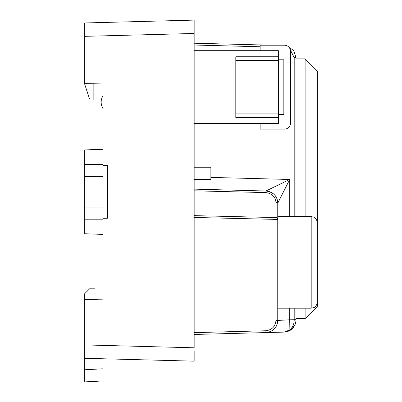 <?xml version="1.0" encoding="UTF-8"?>
<svg xmlns="http://www.w3.org/2000/svg" width="402" height="402" viewBox="0 0 402 402"><rect width="100%" height="100%" fill="white"/><g stroke="black" fill="none" stroke-linecap="round" stroke-linejoin="round"><path stroke-width="0.6" d="M305.113 216.603L305.113 58.878L317.273 71.033L317.273 306.475L305.113 318.63L305.113 308.188M84.727 219.206L102.967 219.206L102.967 164.488L84.727 164.488L84.727 176.649L102.967 176.649L102.967 164.488L84.727 164.488L84.727 219.206L102.967 219.206L102.967 207.045L84.727 207.045L84.727 176.649L102.967 176.649L102.967 207.045L84.727 207.045L84.727 233.768L102.967 234.406L102.967 299.153L84.727 299.47L84.727 344.926L194.161 347.795L194.161 20.1L194.161 33.472L84.727 36.336L84.727 84.239L89.52 98.907L93.847 99.133L93.847 83.777M84.727 83.616L102.967 83.938L102.967 149.293L84.727 149.926L84.727 164.488M194.161 351.433L194.161 361.162L194.161 351.433M84.727 359.092L102.967 358.775L102.967 368.8L84.727 369.76L84.727 381.9L84.727 344.926M94.998 299.153L94.998 288.817L89.591 288.817L84.727 293.681L84.727 299.47M194.161 361.162L84.727 358.298M84.727 36.336L84.727 22.964L194.161 20.1M102.967 108.58C100.555 104.309 100.555 100.038 102.967 95.771M102.967 165.403L107.384 165.438L107.384 218.256L102.967 218.296M102.967 368.8L102.967 380.945L84.727 381.9M93.787 299.314L102.967 299.153M317.273 262.395L317.273 302.108L317.273 262.395M295.993 58.878L305.113 58.878M295.993 318.63L305.113 318.63M194.161 215.638L275.978 217.577L275.978 219.386L277.757 219.386L277.757 203.161A12.16 12.16 0 0 0 265.913 191.005L289.701 179.468L277.757 203.156A12.16 12.155 0 0 0 265.918 191.005L194.161 189.126L265.913 191.005C273.471 192.146 277.42 196.201 277.757 203.161L277.757 320.429C277.073 327.66 273.124 331.71 265.913 332.585L194.161 334.464L284.154 332.107L289.872 329.896L289.701 319.806L295.993 319.685L295.993 319.952C296.003 323.801 294.294 327.107 290.867 329.871C289.169 331.097 286.927 331.846 284.154 332.107L265.913 332.585A12.16 12.16 0 0 0 277.757 320.429L289.701 319.806L289.701 308.188M291.169 329.65L290.867 329.871A1.824 1.151 -125.4 0 1 289.872 329.896C292.782 327.148 294.224 323.846 294.204 319.997L294.199 308.188M294.199 216.603L294.199 57.712L295.993 57.712L293.741 50.667L287.822 46.24L293.741 50.667L295.993 57.712L295.993 216.603M295.993 308.188L295.993 319.685M294.199 57.712L290.329 49.788M194.161 43.205L270.903 45.21M290.787 329.921L294.661 325.469M284.154 332.107L265.913 332.585L265.913 330.761C271.963 329.947 275.315 326.504 275.978 320.429L275.978 219.386L194.161 217.457M277.757 203.161A1.824 0.844 180 0 0 275.978 202.312C275.345 196.704 271.988 193.462 265.913 192.593L194.161 190.814M194.161 50.682L278.36 50.682L278.36 56.762L235.803 56.762L235.803 117.56L278.36 117.56L278.36 123.64L194.161 123.64M278.36 113.912L278.36 59.803L283.832 59.803L283.832 114.52L278.36 114.52L278.36 113.912L235.803 113.912M278.36 60.411L235.803 60.411M194.161 179.382L210.879 179.382L210.879 167.227L194.161 167.227M290.52 123.032L290.52 51.29A6.08 6.08 0 0 0 284.44 45.21L260.124 45.21L260.124 50.682L278.36 50.682L278.36 59.803L278.36 50.682L260.124 50.682L260.124 45.21L284.44 45.21A6.08 6.08 0 0 1 290.52 51.29L290.52 123.032A6.08 6.08 0 0 1 284.44 129.112A6.08 6.08 0 0 0 290.52 123.032M278.36 114.52L278.36 123.64L260.124 123.64L260.124 129.112L284.44 129.112L260.124 129.112L260.124 123.64L278.36 123.64L278.36 114.52L283.832 114.52L283.832 59.803L278.36 59.803M317.273 302.108C316.887 306.409 313.786 307.696 313.867 307.57L311.193 308.188L311.193 216.603L313.65 217.125C313.585 217.05 316.736 218.035 317.273 222.683M291.148 329.665C290.52 330.037 295.661 327.278 295.993 319.952L294.204 319.997M260.124 46.753L194.161 45.024M194.161 332.64L265.913 330.761M277.757 320.429L275.978 320.429M277.757 219.386A1.824 1.809 180 0 0 275.978 217.577L275.978 202.312M265.913 191.005L265.913 192.593M210.879 177.408L289.701 179.468L289.701 216.603M311.193 216.603L277.757 216.603M311.193 308.188L277.757 308.188"/></g></svg>
